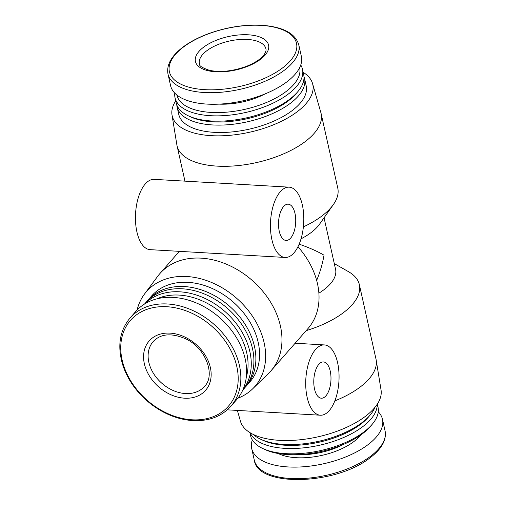 <?xml version="1.0" encoding="UTF-8"?>
<svg xmlns="http://www.w3.org/2000/svg" width="505" height="505" viewBox="0 0 505 505"><rect width="100%" height="100%" fill="white"/><g stroke="black" fill="none" stroke-linecap="round" stroke-linejoin="round"><path stroke-width="0.76" d="M237.83 398.237A72.026 54.363 -138.8 0 0 252.601 388.882L268.616 373.302A73.812 55.708 -138.8 0 0 270.933 370.866A73.812 55.708 -138.8 0 0 252.115 280.325A73.812 55.708 -138.8 0 0 159.883 273.584A73.812 55.708 -138.8 0 0 157.775 276.203L144.443 294.125A72.026 54.363 -138.8 0 0 137.107 310.001M270.933 370.866L307.993 328.553A73.812 55.708 -138.8 0 0 297.963 246.749M210.017 182.589L154.151 179.363A35.205 16.583 93.3 0 0 138.698 196.413A35.205 16.583 93.3 0 0 136.905 231.877A35.205 16.583 93.3 0 0 150.092 249.653L285.091 257.455A35.205 16.583 93.3 0 0 303.682 223.267A35.205 16.583 93.3 0 0 289.157 187.166A35.205 16.583 93.3 0 0 273.697 204.216A35.205 16.583 93.3 0 0 271.905 239.679A35.205 16.583 93.3 0 0 285.091 257.455M334.285 263.585L348.393 271.614A73.812 33.702 167.4 0 1 359.364 284.668L376.004 359.112A73.812 33.702 167.4 0 1 376.174 360.002A73.812 33.702 167.4 0 1 334.834 400.888M303.17 72.329A72.026 32.888 167.4 0 1 312.551 83.552L320.902 112.722A73.812 33.702 167.4 0 1 321.123 113.6A73.812 33.702 167.4 0 1 256.439 162.591A73.812 33.702 167.4 0 1 177.053 145.8A73.812 33.702 167.4 0 1 176.883 144.91L172.016 114.963A72.026 32.888 167.4 0 1 175.727 100.817M233.297 183.908L210.017 182.564M321.123 113.6L337.763 188.043A73.812 33.702 167.4 0 1 333.395 204.525A73.812 33.702 167.4 0 1 303.379 226.897M359.364 284.668A73.812 33.702 167.4 0 1 306.169 330.642M316.66 280.414C320.031 272.334 322.487 263.926 324.027 255.202C317.576 251.376 309.287 247.696 299.149 244.155M333.395 204.525L319.583 224.138A53.94 24.625 167.4 0 1 301.037 238.833M324.052 217.794L335.56 269.285A53.94 24.625 167.4 0 1 318.882 293.171M376.174 360.002L381.041 389.948A72.026 32.888 167.4 0 1 317.752 436.888A72.026 32.888 167.4 0 1 240.506 421.366L237.369 410.42M374.981 407.308A65.296 29.814 167.4 0 1 370.266 414.895A65.296 29.814 167.4 0 1 260.877 439.344A65.296 29.814 167.4 0 1 253.377 434.489M370.266 414.895L368.688 416.77A63.024 28.772 167.4 0 1 263.105 440.373L260.877 439.344M377.159 404.36A65.296 29.814 167.4 0 1 319.621 445.227A65.296 29.814 167.4 0 1 250.152 432.753M377.33 404.095L378.024 407.194A65.296 29.814 167.4 0 1 372.33 424.143A65.296 29.814 167.4 0 1 262.941 448.591A65.296 29.814 167.4 0 1 250.575 435.682L249.887 432.583M372.33 424.143L370.657 426.132A62.885 28.709 167.4 0 1 265.308 449.684L262.941 448.591M378.27 411.783A67.001 30.59 167.4 0 1 382.468 419.264A67.001 30.59 167.4 0 1 323.755 463.735A67.001 30.59 167.4 0 1 251.692 448.497A67.001 30.59 167.4 0 1 252.304 439.937M252.601 388.882A72.026 54.363 -138.8 0 0 236.498 298.146A72.026 54.363 -138.8 0 0 144.443 294.125M245.108 387.367A65.296 49.282 -138.8 0 0 246.112 386.268L249.798 382.064A65.296 49.282 -138.8 0 0 233.152 301.971A65.296 49.282 -138.8 0 0 151.563 296.012L147.883 300.216A65.296 49.282 -138.8 0 0 146.923 301.352M246.112 386.268A65.296 49.282 -138.8 0 0 229.472 306.175A65.296 49.282 -138.8 0 0 147.883 300.216M242.779 390.075L244.149 388.509A65.296 49.282 -138.8 0 0 227.509 308.416A65.296 49.282 -138.8 0 0 145.92 302.457L144.55 304.023M242.861 389.885A65.296 49.282 -138.8 0 0 224.87 311.427A65.296 49.282 -138.8 0 0 144.727 303.909M246.288 377.159A62.885 47.464 -138.8 0 0 222.629 313.984A62.885 47.464 -138.8 0 0 156.891 298.846M230.835 406.298L236.593 399.72A67.001 50.563 -138.8 0 0 219.517 317.538A67.001 50.563 -138.8 0 0 135.801 311.421L130.037 317.998C119.338 331.009 117.053 347.099 123.176 366.276C128.396 380.997 137.638 393.578 150.919 404.032C164.138 414.075 178.12 419.598 192.866 420.615C208.843 421.328 221.499 416.549 230.835 406.298A67.001 50.563 -138.8 0 0 213.754 324.115A67.001 50.563 -138.8 0 0 130.037 317.998M184.634 398.192A37.477 28.28 -138.8 0 0 202.303 351.038A37.477 28.28 -138.8 0 0 145.143 347.737A37.477 28.28 -138.8 0 0 184.634 398.192M307.166 397.441A35.205 16.583 93.3 0 0 320.353 415.217A35.205 16.583 93.3 0 0 338.943 381.029A35.205 16.583 93.3 0 0 324.418 344.928A35.205 16.583 93.3 0 0 308.959 361.978A35.205 16.583 93.3 0 0 307.166 397.441M314.533 389.039A18.167 8.56 93.3 0 0 321.338 398.211A18.167 8.56 93.3 0 0 330.933 380.562A18.167 8.56 93.3 0 0 323.434 361.933A18.167 8.56 93.3 0 0 315.455 370.733A18.167 8.56 93.3 0 0 314.533 389.039M248.207 34.794A37.477 17.107 167.4 0 1 252.487 64.186A37.477 17.107 167.4 0 1 195.328 60.878A37.477 17.107 167.4 0 1 248.207 34.794M298.777 44.844L301.365 56.415A67.001 30.59 167.4 0 1 242.646 100.886A67.001 30.59 167.4 0 1 170.589 85.648L168.001 74.077A67.001 30.59 167.4 0 0 240.064 89.316A67.001 30.59 167.4 0 0 298.777 44.844C295.349 33.317 282.926 26.784 261.502 25.25C243.454 24.41 225.262 27.421 206.93 34.271C198.017 37.711 190.347 41.751 183.921 46.403C171.612 55.506 166.309 64.728 168.001 74.077M265.27 93.816A45.993 20.995 167.4 0 1 219.17 104.125M299.648 67.613A62.885 28.709 167.4 0 1 244.553 109.408A62.885 28.709 167.4 0 1 176.901 95.047M300.753 64.975A65.296 29.814 167.4 0 1 302.482 69.236A65.296 29.814 167.4 0 1 245.26 112.571A65.296 29.814 167.4 0 1 175.033 97.724A65.296 29.814 167.4 0 1 174.787 93.128M302.482 69.236L303.669 74.538A65.296 29.814 167.4 0 1 297.975 91.487A65.296 29.814 167.4 0 1 188.586 115.935A65.296 29.814 167.4 0 1 176.22 103.026L175.033 97.724M297.975 91.487L296.397 93.362A63.024 28.772 167.4 0 1 190.814 116.964L188.586 115.935M303.959 76.539A65.296 29.814 167.4 0 1 304.547 78.483A65.296 29.814 167.4 0 1 247.33 121.819A65.296 29.814 167.4 0 1 177.097 106.972A65.296 29.814 167.4 0 1 176.807 104.964M304.547 78.483L306.2 85.875A65.296 29.814 167.4 0 1 248.978 129.217A65.296 29.814 167.4 0 1 178.751 114.364L177.097 106.972M312.551 83.552A72.026 32.888 167.4 0 1 249.653 132.215A72.026 32.888 167.4 0 1 172.016 114.963M279.265 231.277A18.167 8.56 93.3 0 0 286.076 240.449A18.167 8.56 93.3 0 0 295.671 222.806A18.167 8.56 93.3 0 0 288.172 204.171A18.167 8.56 93.3 0 0 280.193 212.971A18.167 8.56 93.3 0 0 279.265 231.277M343.57 444.368A45.993 20.995 167.4 0 1 297.578 454.645M360.62 435.076A48.265 22.037 167.4 0 1 321.887 455.384A48.265 22.037 167.4 0 1 278.192 453.503M382.468 419.264L385.056 430.841A67.001 30.59 167.4 0 1 326.344 475.306A67.001 30.59 167.4 0 1 254.28 460.068L251.692 448.497M192.108 419.794A65.126 49.149 -138.8 0 0 222.812 337.851A65.126 49.149 -138.8 0 0 123.485 332.107A65.126 49.149 -138.8 0 0 192.108 419.794M261.11 25.383A65.126 29.732 167.4 0 1 268.54 76.457A65.126 29.732 167.4 0 1 169.213 70.713A65.126 29.732 167.4 0 1 261.11 25.383M247.399 39.434A34.069 15.554 167.4 0 1 265.914 48.808C266.362 50.064 265.845 51.889 264.374 54.281C261.401 58.656 255.448 62.67 246.497 66.338C232.887 71.249 220.54 72.587 209.461 70.34C202.019 67.784 198.673 65.562 199.424 63.674A34.069 15.554 167.4 0 1 213.577 46.574A34.069 15.554 167.4 0 1 247.399 39.434M185.449 393.553A34.069 25.711 -138.8 0 0 204.462 386.426C215.673 375.846 206.305 348.128 185.43 338.703C171.353 332.77 160.615 333.71 153.211 341.525A34.069 25.711 -138.8 0 0 153.514 373.473A34.069 25.711 -138.8 0 0 185.449 393.553M179.37 251.345L159.883 273.584M177.053 145.8L184.95 181.143M385.056 430.841C386.748 440.139 381.49 449.324 369.294 458.401C334.14 485.52 257.392 487.091 254.28 460.068M227.307 409.839L320.353 415.217M295.135 343.236L324.418 344.928M233.297 183.934L289.157 187.166"/></g></svg>
